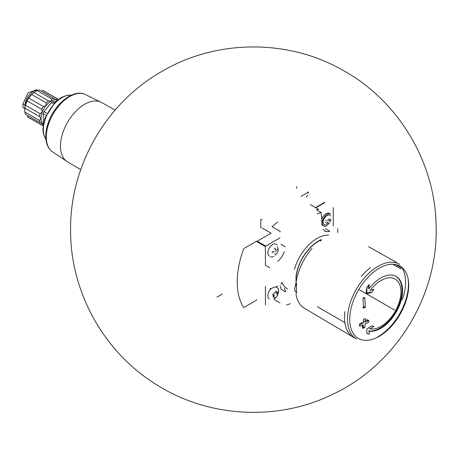 <?xml version="1.0" encoding="UTF-8"?>
<svg xmlns="http://www.w3.org/2000/svg" width="459" height="459" viewBox="0 0 459 459"><rect width="100%" height="100%" fill="white"/><g stroke="black" fill="none" stroke-linecap="round" stroke-linejoin="round"><path stroke-width="0.69" d="M58.293 99.373A15.308 8.836 -60 0 0 57.823 99.064A15.308 8.836 -60 0 0 56.973 98.668L55.987 99.878A14.166 8.176 -60 0 1 57.277 100.16M51.85 99.001L50.978 101.221A14.166 8.176 -60 0 1 55.987 99.878L39.44 89.97A15.308 8.836 -60 0 0 37.231 90.561L51.85 99.001A15.308 8.836 -60 0 1 54.059 98.41M48.488 100.94A15.308 8.836 -60 0 0 46.279 102.902L45.969 105.662A14.166 8.176 -60 0 1 50.978 101.221L48.488 100.94L33.868 92.5L37.231 90.561M43.37 106.522A15.308 8.836 -60 0 0 41.746 109.328L42.303 112.013A14.166 8.176 -60 0 1 45.969 105.662L43.37 106.522L28.745 98.083L31.654 94.462A15.308 8.836 -60 0 1 33.868 92.5M39.474 120.436A15.308 8.836 -60 0 0 40.071 122.645L42.303 123.58A14.166 8.176 -60 0 1 40.96 118.571L39.474 120.436L24.855 111.99L24.855 108.112A15.308 8.836 -60 0 1 25.446 105.214L27.127 100.888A15.308 8.836 -60 0 1 28.745 98.083M43.192 124.561A14.166 8.176 -60 0 1 42.303 123.58L41.746 125.037L27.127 116.592A15.308 8.836 -60 0 0 27.896 117.137L42.515 125.577A15.308 8.836 -60 0 1 41.746 125.037M43.02 125.829A15.308 8.836 -60 0 1 42.515 125.577M56.973 98.668L42.348 90.228A15.308 8.836 -60 0 1 43.203 90.624L57.823 99.064M46.279 102.902L31.654 94.462M41.746 109.328L27.127 100.888M40.071 122.645L25.446 114.205A15.308 8.836 -60 0 1 24.855 111.99M296.812 188.356L296.56 186.572M262.1 219.568A0.912 0.528 0 0 0 260.81 219.568L260.81 227.962M308.293 193.348L308.293 191.77A1.601 0.924 0 0 1 307.823 192.424L300.874 196.435M307.823 195.167L306.124 197.1M296.044 294.156A42.572 24.579 -60 0 0 304.34 308.224L353.31 337.199A43.18 24.929 -60 0 1 344.887 322.878A43.18 24.929 -60 0 1 344.887 311.684M395.738 264.539L402.268 268.217A43.18 24.929 -60 0 1 402.268 300.083M396.49 262.405A43.18 24.929 -60 0 1 396.57 262.45L368.617 246.707M296.044 283.014A42.572 24.579 -60 0 1 311.982 248.468M294.431 269.416A34.27 19.789 -60 0 1 328.69 235.14M295.917 277.523A32.17 18.572 -60 0 1 321.398 239.546M287.454 288.889A34.27 19.789 -60 0 1 281.975 282.314L281.166 284.213M277.758 261.291A13.707 7.912 120 0 0 282.755 255.187A35.412 20.448 -60 0 1 284.293 251.842M277.758 286.25L269.858 288.872M317.324 213.802A2.284 1.32 120 0 1 317.599 213.67A114.239 65.958 120 0 1 321.122 212.437L322.166 225.679M337.709 232.621L337.709 228.616M323.274 229.334A35.412 20.448 -60 0 1 324.811 230.9A13.707 7.912 120 0 0 324.972 230.997A13.707 7.912 120 0 0 329.809 231.238L325.368 228.674M280.007 285.848A13.707 7.912 120 0 1 280.96 289.245L285.4 291.809A13.707 7.912 120 0 0 284.293 288.149M286.45 305.051A114.239 65.958 120 0 0 289.968 303.818A2.284 1.32 120 0 0 290.243 303.686M333.268 226.052L333.268 207.491M269.858 267.792L265.417 265.227L265.417 246.661L257.258 241.956M265.417 286.307L265.417 304.868M321.122 212.437L316.676 209.872A114.239 65.958 120 0 1 318.483 209.315L310.324 204.605M324.788 202.591L315.878 207.732M279.956 237.894L265.738 246.104L265.417 246.661M277.643 222.162A2.284 1.32 120 0 0 277.368 222.345A114.239 65.958 120 0 0 272.044 226.706L280.202 231.416L279.956 231.921M256.61 241.577L271.149 233.183L262.1 227.962M256.61 241.204L244.016 248.474M243.591 249.019A75.396 43.53 120 0 0 243.591 307.381A0.683 0.396 120 0 0 243.677 307.461M244.016 307.427L256.61 300.157L256.61 299.784M315.557 207.548L324.461 202.408M269.255 256.053A6.856 3.959 -60 0 1 269.255 248.135A6.856 3.959 -60 0 1 276.111 244.177L277.242 244.831M322.574 225.271A6.856 3.959 -60 0 1 322.109 224.916M321.667 219.327A6.856 3.959 -60 0 1 329.424 213.401L330.555 214.049A6.856 3.959 -60 0 0 323.704 218.008A6.856 3.959 -60 0 0 323.704 225.926A6.856 3.959 -60 0 0 327.129 225.581M269.255 298.958A6.856 3.959 -60 0 1 271.412 288.355M275.744 286.915A6.856 3.959 -60 0 1 276.111 287.087L277.242 287.741A6.856 3.959 -60 0 1 277.89 294.351M275.153 254.257A1.119 0.648 120 0 0 274.941 253.942M274.155 251.079A0.643 0.367 120 0 0 273.713 252.215L273.696 252.203M276.243 249.644A1.119 0.648 120 0 1 276.031 249.329A0.643 0.367 120 0 0 275.153 249.839M277.471 250.046A0.643 0.367 120 0 0 277.477 249.289M273.816 256.363A6.856 3.959 -60 0 1 270.385 256.701M330.05 218.84L330.784 219.264A1.119 0.648 120 0 0 330.767 220.584M328.587 223.659A0.643 0.367 120 0 0 329.344 222.971M327.152 222.523L328.254 223.166A1.119 0.648 120 0 0 327.468 223.39M327.468 220.297A1.119 0.648 120 0 0 328.466 219.058M328.414 224.227L325.374 225.036A5.531 3.196 -60 0 1 324.364 218.392A5.531 3.196 -60 0 1 330.623 215.942M275.595 297.518A3.448 1.991 -60 0 1 273.478 294.512A3.448 1.991 -60 0 1 277.706 292.073A3.448 1.991 -60 0 1 275.595 297.518M275.968 293.416A1.119 0.648 120 0 0 275.985 293.421L277.454 294.271A1.119 0.648 120 0 0 277.471 294.282A0.643 0.367 120 0 0 277.471 294.282A0.643 0.367 120 0 1 277.029 295.418M273.73 295.131A1.119 0.648 -60 0 1 273.713 296.451M275.698 292.044L276.031 292.24A0.643 0.367 120 0 0 275.911 292.056M276.438 296.864A6.856 3.959 -60 0 1 273.816 299.274M275.543 251.652A0.643 0.367 120 0 0 276.008 250.534M272.227 252.685A1.119 0.648 120 0 0 272.267 251.377M329.281 219.729A1.119 0.648 120 0 0 329.298 219.735L330.75 220.572M330.342 221.726L328.856 220.871A0.643 0.367 120 0 0 329.321 219.752M327.491 222.718A0.643 0.367 120 0 0 327.858 222.11M274.172 296.411A0.643 0.367 120 0 0 274.545 295.797M369.088 288.671A30.845 17.809 -60 0 1 396.192 276.479A30.845 17.809 -60 0 1 400.919 301.196A30.845 17.809 -60 0 1 380.769 328.374A30.845 17.809 -60 0 1 369.088 331.203L369.191 334.146L366.988 333.618L366.718 329.092L371.75 325.861L373.924 326.383L370.201 328.856A28.102 16.226 -60 0 0 381.09 326.32A28.102 16.226 -60 0 0 399.445 301.557A28.102 16.226 -60 0 0 395.142 279.038A28.102 16.226 -60 0 0 370.201 290.461L373.924 289.377L371.75 292.498L366.718 293.892L366.988 287.799L369.191 284.62L369.088 288.671L368.514 288.344L368.996 284.907M365.089 323.985L368.686 322.333L368.801 320.531L365.203 322.184L365.364 318.546L363.534 319.355L363.373 322.993L359.649 324.576L359.535 326.378L363.258 324.794L362.971 328.357L364.802 327.548L365.089 323.985M363.534 308.161L365.364 307.352L364.802 297.702L362.971 298.511L363.534 308.161M361.107 276.542A43.18 24.929 -60 0 1 370.327 267.758M296.657 292.767A41.528 23.977 -60 0 1 296.657 283.691M320.502 241.101A1.142 0.66 120 0 0 321.162 239.724M296.497 285.435A31.872 18.4 -60 0 1 296.135 283.071M296.095 282.618A31.872 18.4 -60 0 1 321.162 239.896M296.445 286.284A32.17 18.572 -60 0 1 295.917 283.111L294.431 289.509A34.27 19.789 -60 0 0 296.612 293.238M216.992 297.099L222.328 294.018M395.905 276.318A30.845 17.809 120 0 1 397.098 309.033A30.845 17.809 120 0 1 368.514 330.876L369.088 331.203M369.047 284.54L366.798 287.69L365.989 293.467L370.505 291.781M369.317 328.346L370.201 328.856M362.753 307.714L364.371 306.778L365.364 307.352M364.371 297.455L362.753 298.384M367.275 321.518L367.275 319.653L368.801 320.531M364.044 321.518L365.203 322.184M367.275 319.653L365.272 320.807M362.432 322.447L359.196 324.318M362.432 325.156L362.432 328.047L364.044 327.112M55.315 101.881L52.917 101.663A2.284 1.32 120 0 0 51.299 102.598L44.03 111.64A2.284 1.32 120 0 0 43.221 113.723L43.221 123.414A2.284 1.32 120 0 0 43.295 123.93M40.071 113.66A15.308 8.836 -60 0 0 39.474 116.552L40.96 118.571A14.166 8.176 -60 0 1 42.303 112.013L40.071 113.66L25.446 105.214M39.474 116.552L24.855 108.112M24.723 109.15A14.051 8.113 -60 0 1 24.723 109.104A14.051 8.113 -60 0 1 33.117 92.925A14.051 8.113 -60 0 1 34.66 91.892A14.051 8.113 -60 0 1 34.7 91.869M37.449 90.475A11.194 6.466 -60 0 0 29.319 94.703A11.194 6.466 -60 0 0 25.13 105.186L25.13 105.633M24.734 108.594L22.95 107.567L22.95 103.929L28.074 92.804L36.645 89.763L37.713 90.383M324.811 230.9A35.412 20.448 -60 0 1 325.379 231.64M279.961 302.906L274.712 299.876M265.738 246.104L257.579 241.394M285.4 246.902L280.96 244.337M325.54 220.572L326.659 221.221M276.737 292.532L277.471 292.951M272.227 294.265L273.346 294.907M379.214 336.349A41.712 24.086 -60 0 1 353.671 300.008A41.712 24.086 -60 0 1 404.758 270.517A41.712 24.086 -60 0 1 379.214 336.349M353.654 337.394L356.626 339.046A43.123 24.901 -60 0 1 356.413 289.13A43.123 24.901 -60 0 1 399.749 264.355M408.091 278.693A43.123 24.901 -60 0 1 377.975 336.786M344.841 322.568L317.376 306.715M400.885 268.871L392.824 264.218M394.717 310.152L358.835 289.434M51.907 151.401L67.542 161.878A34.23 19.766 -60 0 1 67.439 161.82A34.23 19.766 -60 0 1 62.326 134.355A34.23 19.766 -60 0 1 84.663 104.285A34.23 19.766 -60 0 1 101.674 102.529A34.23 19.766 -60 0 1 101.778 102.587L84.886 94.284A33.077 19.094 -60 0 0 53.135 114.033A33.077 19.094 -60 0 0 51.907 151.401C47.948 148.154 45.906 143.294 45.785 136.828C45.722 131.641 46.829 126.202 49.119 120.499C55.929 102.971 73.371 89.184 84.886 94.284M45.923 139.18A26.209 15.13 -60 0 1 48.769 111.514A26.209 15.13 -60 0 1 71.311 95.214M52.917 101.663L54.564 102.615M51.299 102.598L53.416 103.82M44.03 111.64L46.916 113.31M43.221 113.723L45.975 115.312M25.13 105.186L22.95 103.929M275.102 255.009C278.177 252.502 278.917 249.742 277.311 246.724M274.425 248.29L275.601 248.973M325.534 222.661L326.607 223.275M275.991 291.339L276.404 291.574M161.987 71.346C216.023 39.417 287.466 38.757 342.007 69.785C397.213 99.609 434.501 160.535 436.05 223.292C439.372 294.391 396.656 364.767 332.041 394.631C277.173 421.419 208.237 417.587 156.748 384.797C104.612 353.051 70.766 292.871 70.606 231.818C69.234 167.001 105.547 103.235 161.987 71.346M401.028 269.008L392.726 264.218M395.624 276.152L396.192 276.479M67.439 161.82L80.715 169.669M101.674 102.529L115.111 110.097M45.934 139.284L43.479 134.229L42.836 129.3L44.775 118.353L55.338 101.858L61.139 97.515L67.393 95.225L71.403 95.168"/></g></svg>
